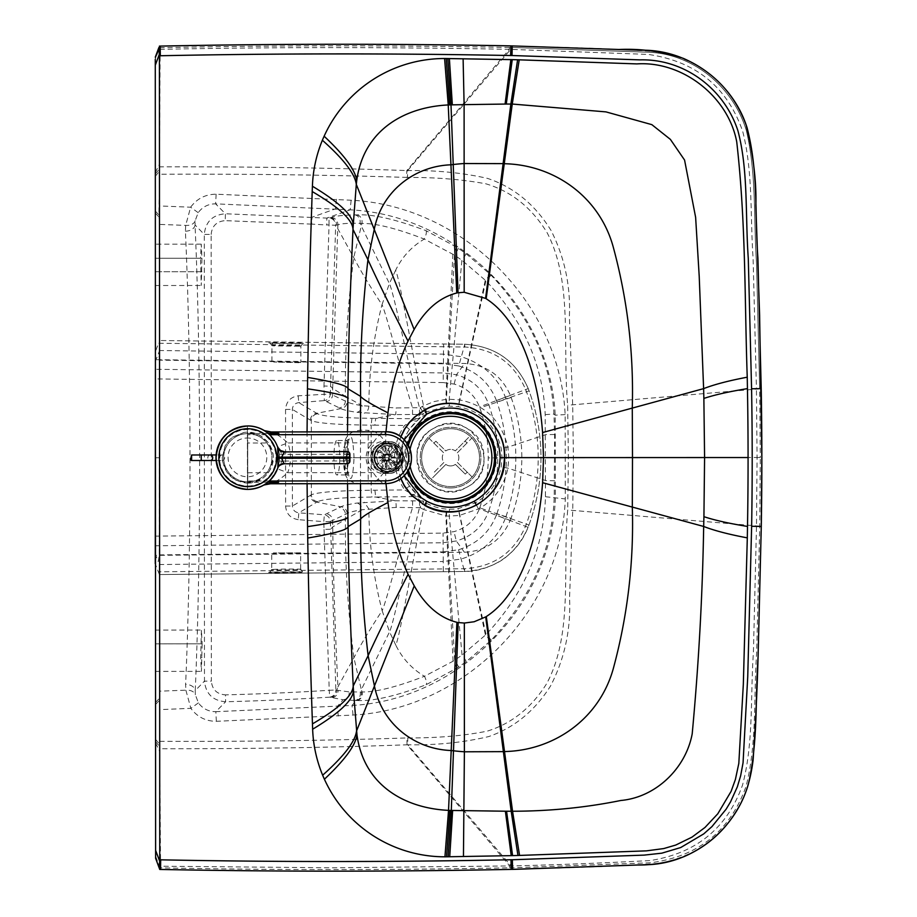 <?xml version="1.0" encoding="UTF-8"?>
<svg xmlns="http://www.w3.org/2000/svg" width="917" height="917" viewBox="0 0 917 917"><rect width="100%" height="100%" fill="white"/><g stroke="black" fill="none" stroke-linecap="round" stroke-linejoin="round"><path stroke-width="0.69" stroke-dasharray="4.58 3.44" d="M329.799 217.925A6.889 6.763 76.7 0 1 336.562 225.135L335.668 225.261A6.889 6.637 80.7 0 0 329.008 218.086L331.186 217.558C334.648 216.091 342.511 215.197 354.776 214.876L356.851 214.899C372.485 213.97 395.502 219.209 425.901 230.614L456.517 247.086A188.375 163.948 -134.5 0 1 458.191 248.186L465.974 253.619L490.48 274.561A208.835 202.233 -126.9 0 1 491.122 275.203C530.335 316.95 551.277 363.235 553.948 414.037L554.636 434.509L554.223 497.152C552.309 549.81 531.321 597.46 491.283 640.077A209.019 202.542 -53.3 0 1 490.641 640.719L466.145 661.696L458.362 667.129A188.352 163.902 -45.5 0 1 456.7 668.229L426.096 684.735C395.628 696.186 372.623 701.448 357.068 700.508A124.357 14.179 -12.4 0 1 356.209 700.519L343.084 699.751L329.662 697.161A2750.312 2750.312 90.4 0 1 225.628 701.746C212.859 700.737 205.798 693.86 204.468 681.113L204.273 234.42C205.591 221.673 212.641 214.796 225.422 213.776L326.761 218.097A211.598 211.598 89.8 0 1 329.008 218.086L329.031 224.963L335.668 225.261L330.326 393.966L347.096 401.875C349.377 403.148 354.386 404.42 362.1 405.692L396.133 407.962L420.25 407.652L423.803 413.533A51.627 51.627 167.1 0 1 425.74 412.421A51.467 51.467 -168.7 0 1 426.714 411.905L446.373 406.265A51.524 51.524 177.1 0 1 446.888 406.231A51.558 51.558 87.4 0 1 449.364 406.116L458.362 406.712C481.035 411.057 495.318 424.938 501.186 448.356L502.035 457.64L501.198 466.925C497.644 483.27 488.979 495.26 475.212 502.894L458.156 508.648A51.558 51.558 3.2 0 1 449.41 509.21A51.558 51.558 92.6 0 1 446.923 509.095A51.535 51.535 2.9 0 1 446.407 509.061A51.558 51.558 5.2 0 1 426.749 503.444A51.661 51.661 8.5 0 1 423.837 501.805A6.889 6.717 132.5 0 0 420.341 500.888L395.536 500.785L356.793 503.078C348.391 504.384 343.096 505.622 340.929 506.803L324.343 514.815L298.804 512.821C294.861 512.236 292.729 509.967 292.42 506.035L292.374 409.429C292.683 405.486 294.815 403.228 298.747 402.632L324.297 400.614L340.883 408.615C343.05 409.796 348.345 411.034 356.759 412.329L395.502 414.587L420.307 414.461L423.803 413.533L409.452 429.374C403.629 437.89 400.672 447.324 400.58 457.686C400.683 468.037 403.64 477.47 409.475 485.987L423.837 501.805L420.295 507.697L396.178 507.399L362.146 509.703C354.432 510.987 349.434 512.259 347.142 513.543L330.384 521.464C329.925 517.715 327.919 515.503 324.343 514.815L323.816 521.658L298.266 519.664L298.804 512.821L316.766 502.149L340.929 506.803A6.889 6.728 -111.2 0 1 347.142 513.543M466.684 487.294C488.108 476.714 490.182 443.507 470.318 430.337C458.775 422.634 446.762 421.866 434.28 428.033C412.856 438.601 410.77 471.808 430.646 484.99C442.189 492.693 454.202 493.461 466.684 487.294C505.897 468.232 471.498 405.303 434.28 428.033C395.055 447.095 429.465 510.024 466.684 487.294M247.785 433.626A24.117 24.117 0 0 1 259.339 436.584A24.117 24.117 0 0 0 226.614 446.201A24.117 24.117 0 0 0 236.242 478.926A24.117 24.117 0 0 1 247.785 433.626M259.339 436.584A24.117 24.117 0 0 1 247.796 481.872A24.117 24.117 0 0 1 236.242 478.926A24.117 24.117 0 0 0 268.956 469.309A24.117 24.117 0 0 0 259.339 436.584M343.955 447.668L346.339 440.481L347.726 442.59L349.251 457.709L346.351 474.937L344.964 472.828L343.955 467.75L343.359 457.709L343.955 447.668A4.138 2.373 7.2 0 0 347.474 445.765L348.907 439.277L346.351 440.481L336.848 440.481A17.228 2.946 -90 0 1 338.258 442.59A17.228 2.946 -90 0 1 339.703 461.973A17.228 2.946 -90 0 1 336.86 474.937A17.228 2.946 -90 0 1 335.45 472.828A17.228 2.946 -90 0 1 333.994 453.445A17.228 2.946 -90 0 1 336.848 440.481M201.958 258.239L155.363 258.262C155.351 240.094 155.351 240.094 155.363 258.262L200.514 258.239L201.247 285.496L201.958 258.239L201.236 244.151L200.514 258.239M201.236 244.151L155.351 244.174L155.363 251.132M201.969 271.707L155.374 271.73C155.374 289.52 155.374 289.52 155.374 271.73C155.374 289.52 155.374 289.52 155.374 271.73L155.363 258.262M200.685 643.826L155.523 643.849L155.523 657.317C155.535 675.485 155.535 675.485 155.523 657.317C155.535 675.485 155.535 675.485 155.523 657.317L155.523 643.849C155.512 626.059 155.512 626.059 155.523 643.849C155.512 626.059 155.512 626.059 155.523 643.849L202.13 643.837L201.396 630.048L200.685 657.294L201.419 671.393L202.13 643.837M202.13 657.294L200.685 657.294M360.484 431.827L360.473 457.698L354.042 457.709C352.85 435.094 350.661 430.956 347.451 445.261L346.718 457.709L347.463 470.146C350.684 484.463 352.873 480.313 354.042 457.709L349.251 457.709M347.509 431.85L347.451 445.261A4.138 2.373 7.2 0 1 347.474 445.765L346.718 457.709M307.069 431.896L307.092 483.706M347.532 483.66L347.463 470.146A4.138 2.373 172.7 0 0 347.486 469.642L348.918 476.141L346.351 474.937L336.86 474.937M155.443 439.965L155.271 59.273L159.34 48.475L160.166 49.358C271.994 47.054 388.361 47.042 509.302 49.323L648.239 54.424C695.694 61.313 727.17 86.92 742.655 131.223C753.075 171.468 750.14 215.953 753.098 258.399L756.433 388.67L759.666 388.613L756.536 263.431C753.476 219.243 756.674 173.657 746.243 130.145C733.291 87.745 694.261 53.954 648.262 52.223L512.167 47.478L512.144 49.358M159.73 869.385L155.626 858.369L155.581 743.057A1918.307 4.23 90.1 0 1 155.581 741.555L155.523 630.059M160.532 869.465L159.764 869.419L159.822 866.198L332.103 867.791L512.511 865.912C556.917 864.834 602.859 863.057 650.348 860.547C696.347 853.211 727.066 828.074 742.518 785.135C753.751 742.816 750.301 697.103 753.396 652.801L756.491 526.335L757.064 457.503L756.433 388.67M155.271 58.78L159.409 47.73L159.409 46.125L155.271 57.244M159.822 867.849L160.578 867.86L160.532 869.442C277.427 871.712 394.321 871.689 511.205 869.362L511.193 867.791L512.58 867.791L512.511 865.912M386 483.603L385.014 457.686L360.473 457.698L360.496 483.637M761.213 388.613L757.809 255.889C754.737 210.062 757.74 170.413 747.779 129.996C733.13 87.138 703.809 61.118 659.827 51.925C610.172 48.097 558.338 47.409 512.225 45.907L512.167 47.478L510.712 47.478L510.643 49.358L407.618 170.585L406.804 170.562C329.788 167.845 247.349 166.607 159.455 166.837A1910.948 1.1 90 0 0 159.455 164.177L159.409 49.369M510.712 47.478L509.336 47.443L509.302 49.323L406.804 170.562L406.678 177.417C329.73 174.929 247.326 173.863 159.455 174.23L159.455 166.837M400.752 478.674L397.37 465.687L396.923 457.686L397.37 449.685L400.729 436.71M385.977 431.792L385.014 457.686L397.153 457.675L398.093 446.407L400.878 436.824M160.544 867.86L160.578 866.221L160.578 867.86C272.957 870.13 389.358 870.118 509.76 867.826L511.078 867.791L511.056 865.9L407.836 744.776C436.458 745.269 463.394 742.541 488.635 736.592C514.231 727.8 534.909 710.858 550.659 685.778C564.7 658.521 570.993 629.165 569.56 597.712L572.735 510.104L573.4 457.606L572.689 405.108L569.377 316.331C570.695 285.829 564.574 257.184 551.014 230.396C534.966 204.468 513.761 187.125 487.408 178.356C462.397 172.74 435.793 170.149 407.618 170.585L407.503 177.451L406.678 177.417M400.901 478.559L397.531 465.309L397.153 457.698L400.569 457.686L404.179 439.702M509.76 867.826L509.714 865.946L407.022 744.799L406.896 737.944L407.71 737.91C436.652 738.105 463.108 735.87 487.065 731.193C511.697 723.639 531.596 707.718 546.773 683.452C573.24 633.911 562.408 569.732 567.703 509.99L568.368 457.606L567.657 405.234C562.373 345.388 572.884 282.344 547.105 232.689C531.642 207.586 511.228 191.298 485.895 183.813C462.134 179.411 435.999 177.29 407.503 177.451M159.822 866.198L159.718 751.47A1910.65 5.433 90.1 0 1 159.707 748.742C247.59 748.891 330.017 747.584 407.022 744.799L407.836 744.776L407.71 737.91M404.202 475.671L400.569 457.686M155.34 211.07L158.905 214.956L159.455 174.23M155.569 739.308A5705.333 1995.713 89.2 0 0 159.535 744.26L159.684 691.177L185.876 690.169L185.612 684.334C188.524 618.734 189.991 543.219 190.002 457.778C189.911 372.336 188.386 296.821 185.406 231.222L185.681 225.387L190.633 207.208C197.006 198.599 205.511 194.266 216.137 194.209L351.131 200.227C462.902 205.683 559.783 302.713 565.147 414.576L565.285 498.94C561.284 610.882 464.839 709.093 353.056 715.065L216.366 721.312C205.74 721.266 197.235 716.945 190.851 708.337L185.876 690.169A9.651 6.385 -7.8 0 1 195.344 694.765L195.241 690.581A9.651 6.259 2.5 0 0 185.612 684.334M159.707 748.742L159.535 744.26M298.266 519.664C290.506 518.414 286.287 513.875 285.6 506.035L285.554 409.429C286.242 401.589 290.46 397.05 298.208 395.8L330.326 393.966A6.889 6.557 102.5 0 1 324.297 400.614L323.988 386.011L330.59 386.206L332.688 388.533L332.596 394.791A6.889 6.797 120.5 0 1 326.314 401.52M185.406 231.222A9.651 6.259 -2.6 0 0 195.046 224.963C198.015 292.363 199.551 369.964 199.642 457.766C199.619 545.569 198.164 623.182 195.241 690.581L204.468 681.113L211.346 681.113L211.151 234.42L204.273 234.42L195.046 224.963L195.138 220.779L198.187 212.675C202.542 206.806 208.342 203.861 215.61 203.849L350.168 209.833L326.761 218.097L326.853 224.986A204.72 204.72 0 0 1 329.031 224.963L323.988 386.011M336.401 199.241L335.462 208.858L312.021 217.237L311.642 224.115L326.853 224.986M216.137 194.209L215.61 203.849L225.422 213.776L225.25 220.653L311.642 224.115M351.131 200.227L350.168 209.833C457.251 215.071 550.074 308.032 555.209 415.195L555.347 498.389C551.507 605.633 459.096 699.74 352.013 705.46L215.827 711.684L225.628 701.746L225.456 694.868C216.916 694.215 212.217 689.63 211.346 681.113M419.55 500.888L419.505 507.697C408.134 551.335 394.001 622.758 389.542 631.824L382.125 610.642C369.643 629.761 360.232 645.476 353.893 657.81L337.926 686.867A1462.993 1400.19 89.6 0 0 338.132 690.386L335.863 689.997C335.633 694.089 333.559 696.473 329.662 697.161L329.226 690.295A2743.446 2743.446 0 0 1 225.456 694.868M419.516 414.461L419.459 407.652C408.042 364.003 393.863 292.638 389.393 283.548L381.999 304.742C369.494 285.634 360.072 269.919 353.721 257.597L337.72 228.551L336.562 225.135L337.937 224.837A1485.506 1436.63 89.9 0 0 337.72 228.551L332.688 388.533L345.411 396.27A3240.139 3060.086 88.3 0 0 345.365 401.096A6.889 6.751 112.9 0 1 339.141 407.893M216.366 721.312L215.827 711.684C208.572 711.672 202.76 708.738 198.404 702.869L195.344 694.765M195.138 220.779A9.651 6.385 7.7 0 1 185.681 225.387L159.478 224.401L158.905 214.956M198.187 212.675L190.633 207.208L159.478 205.947M198.404 702.869L190.851 708.337L159.696 709.632M412.547 414.518L412.512 407.733C400.477 369.769 385.874 312.25 381.999 304.742C373.471 337.743 369.07 371.66 368.794 406.506A6.889 4.826 95.3 0 1 364.209 413.166M159.684 691.177L159.478 224.401M285.6 506.035L292.42 506.035L310.473 495.318A6.889 6.797 59.3 0 0 316.766 502.149L317.683 501.61C323.976 498.963 342.064 497.45 371.947 497.071A1009.399 995.232 48.1 0 0 375.695 497.037L395.536 500.785A6.889 0.699 -90.4 0 1 396.178 507.399M317.683 501.61A6.889 6.797 57.3 0 1 311.344 494.767C318.188 492.12 338.132 490.618 371.19 490.251A1029.699 1022.019 90 0 0 374.915 490.217L404.649 489.907L416.226 496.601L420.341 500.888L420.295 507.697L423.585 509.554C413.131 556.848 400.339 635.011 395.789 645.121C402.265 658.372 411.813 668.757 424.456 676.276C396.843 686.948 376.05 692.175 362.089 691.957A119.955 5.789 -8.7 0 1 361.298 692.003L349.148 691.888L338.132 690.386C337.949 694.536 335.828 696.966 331.771 697.654M285.554 409.429L292.374 409.429L311.322 420.674C318.153 423.31 338.098 424.8 371.156 425.144L371.19 490.251L371.947 497.071M412.581 500.831L412.558 507.617C400.546 545.604 386 603.134 382.125 610.642C373.574 577.653 369.138 543.735 368.84 508.889L364.255 502.229M409.475 485.987L404.649 489.907C398.012 480.187 394.642 469.447 394.539 457.686C394.631 445.926 397.989 435.174 404.626 425.465L412.237 420.823A6.889 0.837 90.6 0 1 412.742 418.725L416.192 418.748L412.237 420.823L416.375 421.155M395.789 645.121L389.542 631.824L361.332 689.676L353.893 657.81C347.726 609.06 344.918 562.843 345.468 519.148A3234.225 3054.298 -88.4 0 1 345.422 514.322A6.889 6.751 -112.9 0 0 339.187 507.525M420.261 417.441A6.889 6.751 -139.9 0 1 416.192 418.748L420.307 414.461L420.25 407.652A58.528 58.528 168.5 0 1 422.439 406.391A58.321 58.321 -168.6 0 1 423.539 405.795L434.073 401.566L445.822 399.399A58.069 58.069 177 0 1 446.407 399.365A58.436 58.436 176.9 0 1 449.215 399.227L459.417 399.904C485.127 404.844 501.29 420.582 507.892 447.129L508.843 457.64L507.903 468.151C503.914 486.675 494.125 500.281 478.514 508.935L459.463 515.411L449.261 516.099A58.482 58.482 3 0 1 445.868 515.927L423.585 509.554L426.749 503.444M310.439 420.135A6.889 6.797 120.7 0 1 316.72 413.292L317.649 413.831C323.942 416.478 342.03 417.969 371.912 418.324A1009.537 995.369 -48.1 0 1 375.661 418.358L395.502 414.587A6.889 0.699 90.4 0 0 396.133 407.962M331.186 217.558C335.45 218.074 337.708 220.504 337.937 224.837C341.411 223.542 348.758 223.049 359.991 223.335L361.883 223.45C375.913 223.232 396.706 228.436 424.273 239.073L454.477 255.132L461.881 260.245L485.907 280.751C523.378 320.812 543.151 365.436 545.202 414.61L545.455 496.716C544.113 547.69 524.318 593.631 486.056 634.541L462.053 655.07L454.66 660.183A177.543 153.288 -45.1 0 1 453.078 661.214L424.456 676.276A6.889 2.052 -113.4 0 1 426.096 684.735M409.452 429.374L404.626 425.465L374.881 425.167L375.661 418.358L412.742 418.725M330.487 697.31A6.889 6.774 -77.2 0 0 336.826 690.111L337.926 686.867C334.946 626.598 333.215 573.274 332.745 526.897A3525.67 3428.583 -93.7 0 1 332.653 520.638A6.889 6.797 -120.6 0 0 326.36 513.91M298.208 395.8L298.747 402.632L316.72 413.292L340.883 408.615A6.889 6.728 111.2 0 0 347.096 401.875M426.714 411.905L423.539 405.795C413.051 358.536 400.167 280.338 395.628 270.251C402.093 256.978 411.641 246.581 424.273 239.073A6.889 2.052 113.3 0 0 425.901 230.614M395.628 270.251L389.393 283.548L359.991 223.335A6.889 6.087 90.2 0 0 354.776 214.876M330.384 521.464L323.816 521.658L324.045 529.418L330.647 529.224L330.384 521.464M324.045 529.418L329.226 690.295L335.863 689.997L330.647 529.224L332.745 526.897L362.146 509.703A6.889 5.628 -97.7 0 0 356.793 503.078M353.056 715.065L352.013 705.46L356.209 700.519A6.889 6.018 -90.7 0 0 361.298 692.003M338.27 716.074L337.318 706.457L343.084 699.751A6.889 6.579 -83.7 0 0 349.148 691.888M155.661 856.81L159.753 867.597M155.661 856.318L159.753 867.104M155.581 741.555A5684.345 1985.443 89.2 0 0 159.535 746.507M155.558 704.508L159.122 700.622M155.558 702.525L159.122 698.616M155.34 213.053L158.916 216.962M155.328 176.27A5622.184 1998.005 -90.1 0 1 159.283 171.319M155.328 174.024A5616.075 1994.486 -90.1 0 1 159.283 169.072M389.163 457.686C389.519 459.314 388.544 463.005 386.229 468.77C379.844 479.018 373.849 483.981 368.233 483.66L368.049 457.698L345.193 457.709A5075.4 3.347 -179.8 0 1 343.497 457.709L345.205 440.389C347.852 432.526 355.532 429.19 368.233 430.371L368.049 457.686L389.163 457.686C389.106 455.462 390.55 455.932 387.169 444.986C381.587 435.346 375.271 430.474 368.233 430.371M343.497 457.709L345.216 473.55C346.867 481.322 354.547 484.692 368.233 483.66M450.579 428.709A28.943 28.943 0 0 0 421.625 457.652A28.943 28.943 0 0 0 450.568 486.595A28.943 28.943 0 0 0 479.511 457.663A28.943 28.943 0 0 0 450.579 428.709A28.943 28.943 0 0 0 421.625 457.652A28.943 28.943 0 0 0 450.568 486.595A28.943 28.943 0 0 0 479.511 457.663A28.943 28.943 0 0 0 450.579 428.709M408.352 445.41A43.959 43.959 0 0 0 408.363 469.951M450.568 487.97A30.318 30.318 0 0 0 480.886 457.663A30.318 30.318 0 0 0 450.579 427.333A30.318 30.318 0 0 0 420.25 457.652A30.318 30.318 0 0 0 450.568 487.97A30.318 30.318 0 0 0 480.886 457.663A30.318 30.318 0 0 0 450.579 427.333A30.318 30.318 0 0 0 420.25 457.652A30.318 30.318 0 0 0 450.568 487.97M407.595 444.103A45.059 45.059 0 0 0 407.607 471.258M410.059 449.353A41.345 41.345 0 0 0 410.071 466.008M450.556 498.997A41.345 41.345 0 0 0 491.913 457.663A41.345 41.345 0 0 0 450.579 416.307A41.345 41.345 0 0 0 409.223 457.652A41.345 41.345 0 0 0 450.556 498.997M465.057 441.031L469.905 436.125A28.943 28.943 0 0 1 471.865 438.062L467.017 442.968A22.054 22.054 0 0 0 465.057 441.031L455.325 450.889A8.264 8.264 0 0 0 445.742 450.946L435.884 441.203A22.054 22.054 0 0 0 433.947 443.163L429.03 438.315A28.943 28.943 0 0 1 430.967 436.354A28.943 28.943 0 0 0 429.03 438.315L443.805 452.906A8.264 8.264 0 0 0 443.862 462.489L434.119 472.347A22.054 22.054 0 0 0 436.079 474.284L431.231 479.19A28.943 28.943 0 0 1 429.271 477.253A28.943 28.943 0 0 0 431.231 479.19L445.822 464.426A8.264 8.264 0 0 0 455.405 464.369L465.251 474.1A22.054 22.054 0 0 0 467.189 472.14L472.106 476.989A28.943 28.943 0 0 1 470.169 478.949A28.943 28.943 0 0 0 472.106 476.989L457.342 462.409A8.264 8.264 0 0 0 457.285 452.826L471.865 438.062A28.943 28.943 0 0 0 469.905 436.125L455.325 450.889A8.264 8.264 0 0 0 445.742 450.946L435.884 441.203M467.189 472.14L457.342 462.409A8.264 8.264 0 0 0 457.285 452.826L467.017 442.968M436.079 474.284L445.822 464.426A8.264 8.264 0 0 0 455.405 464.369L465.251 474.1M433.947 443.163L443.805 452.906A8.264 8.264 0 0 0 443.862 462.489L434.119 472.347M299.102 362.696L273.702 362.02L299.102 362.341C301.452 362.49 301.452 362.605 299.102 362.696C301.452 362.605 301.452 362.49 299.102 362.341M273.713 345.422C271.237 345.537 271.375 345.686 274.114 345.881L299.114 346.213C301.59 346.099 301.464 345.95 298.724 345.755L273.713 345.422C271.237 345.537 271.375 345.686 274.114 345.881L271.799 343.118C259.19 342.488 290.299 342.362 301.108 343.004C313.706 343.634 282.619 343.76 271.799 343.118L269.873 342.969L271.948 345.606L271.925 362.181L273.702 362.02M298.885 553.031L273.484 552.928L300.661 552.825L300.638 569.342L298.908 569.583C308.548 568.964 281.599 568.838 273.472 569.457L271.696 569.698L271.719 553.123L273.484 552.928M271.696 569.698L269.609 572.334L271.157 572.208L273.438 569.468C263.798 570.076 290.7 570.202 298.873 569.583A2.751 2.43 -93.4 0 0 301.361 572.334C291.732 572.965 259.534 572.827 271.031 572.219C280.625 571.589 312.869 571.727 301.361 572.334M158.32 571.807L159.375 574.558L159.271 564.54L158.24 561.64L159.283 554.888L159.489 360.163L158.481 353.423L159.512 350.523L159.638 340.505L158.572 343.245L464.804 347.016C493.701 348.735 514.001 362.926 525.67 389.587L526.507 391.811C534.29 413.131 538.199 435.185 538.21 457.95C538.141 480.714 534.198 502.757 526.358 524.054L525.521 526.289C513.933 552.813 493.61 566.958 464.552 568.723L158.32 571.807L155.489 564.264M159.271 564.54L443.243 561.548L443.358 571.704L159.375 574.558L464.587 571.474C494.848 569.64 516.019 554.911 528.089 527.275L525.521 526.289M159.283 554.888L443.255 551.908L443.243 561.548L460.999 559.038C472.542 555.622 482.25 549.959 490.148 542.027C496.544 535.7 501.565 527.917 505.21 518.655L528.089 527.275L528.949 525.005C536.892 503.399 540.892 481.047 540.961 457.95C540.95 434.853 536.995 412.49 529.086 390.871L528.238 388.602C516.088 360.839 494.951 346.053 464.839 344.253L443.61 343.978L443.576 346.729M155.363 361.458L158.481 353.423M155.409 358.088L155.489 351.406L158.572 343.245M443.255 551.908L458.534 549.741C476.783 544.113 489.38 532.628 496.315 515.262L505.21 518.655A68.454 68.431 -76.3 0 0 505.817 516.993C512.431 497.862 515.767 478.17 515.824 457.927C515.812 437.684 512.523 417.98 505.943 398.826A68.466 68.431 -103.5 0 0 505.347 397.164C497.897 377.3 483.19 363.808 461.217 356.69L443.473 354.145L443.61 343.978L159.638 340.505L464.839 344.253L464.804 347.016M299.114 346.213C301.59 346.099 301.464 345.95 298.724 345.755A2.751 2.338 -86.9 0 1 301.108 343.004M155.145 553.593L158.24 561.64M155.409 365.425L155.489 351.406M155.168 545.775L443.049 542.761L456.299 540.973C471.877 536.342 482.525 526.771 488.268 512.259A52.693 52.67 -74.6 0 0 488.715 511.021L510.975 518.369C518.151 498.859 521.762 478.72 521.819 457.927C521.807 437.145 518.243 416.983 511.113 397.462L510.345 395.422C501.622 375.42 486.377 364.771 464.621 363.464L155.489 359.682M155.168 536.136L443.049 533.109L453.984 531.642C466.249 528.066 474.708 520.466 479.362 508.866A43.179 43.179 -89.9 0 0 479.729 507.858L488.715 511.021C494.676 493.816 497.679 476.118 497.736 457.904C497.725 439.69 494.756 421.98 488.83 404.764A52.693 52.67 -105.3 0 0 488.383 403.526C482.697 389.014 472.06 379.42 456.483 374.744L443.232 372.932L155.363 369.276M510.975 518.369L510.207 520.42C501.45 540.388 486.182 551.002 464.403 552.263L155.489 555.37M385.472 442.922A14.58 14.236 89.8 0 1 399.732 457.468A14.58 14.236 89.8 0 1 385.507 472.072A14.58 14.236 89.8 0 1 371.247 457.526A14.58 14.236 89.8 0 1 385.472 442.922M388.453 472.06A14.58 14.236 -90.2 0 0 402.678 457.457A14.58 14.236 -90.2 0 0 388.395 442.911A14.58 14.236 -90.2 0 0 374.205 457.514A14.58 14.236 -90.2 0 0 388.453 472.06A14.58 14.236 -90.2 0 0 402.678 457.468A14.58 14.236 -90.2 0 0 388.418 442.911L388.12 441.535A15.956 15.589 89.8 0 1 403.721 457.457A15.956 15.589 89.8 0 1 388.166 473.436L388.453 472.06L388.166 473.436A15.956 15.589 -90.2 0 0 403.721 457.457A15.956 15.589 -90.2 0 0 388.12 441.535L383.455 441.547A15.956 15.589 89.8 0 1 399.055 457.48A15.956 15.589 89.8 0 1 383.489 473.459L388.166 473.436L383.489 473.459A15.956 15.589 89.8 0 1 367.889 457.537A15.956 15.589 89.8 0 1 383.455 441.547L388.12 441.535A15.956 15.589 -90.2 0 0 372.554 457.526A15.956 15.589 -90.2 0 0 388.166 473.436A15.956 15.589 89.8 0 1 372.554 457.526A15.956 15.589 89.8 0 1 388.12 441.535L388.418 442.911A14.58 14.236 -90.2 0 0 374.205 457.503A14.58 14.236 -90.2 0 0 388.453 472.06A14.58 14.236 89.8 0 1 374.205 457.503A14.58 14.236 89.8 0 1 388.418 442.911A14.58 14.236 89.8 0 1 402.678 457.468A14.58 14.236 89.8 0 1 388.453 472.06L385.541 472.072M391.295 458.981L388.35 458.993L395.147 464.036L398.093 464.025L391.295 458.981A3.278 3.209 -90.2 0 0 391.593 458.042L399.995 458.03L391.593 458.042M388.648 458.053A3.278 3.209 89.8 0 1 388.35 458.993M388.361 456.036L391.307 456.036L398.104 450.969L395.158 450.981L388.361 456.036A3.278 3.209 89.8 0 1 388.659 456.987L400.007 456.964L388.659 456.987M391.605 456.975A3.278 3.209 -90.2 0 0 391.307 456.036M389.885 460.414L386.94 460.426L389.542 468.598L392.499 468.587L389.885 460.414A3.278 3.209 -90.2 0 0 390.676 459.83L397.485 464.885L394.539 464.896A11.852 11.577 89.8 0 1 389.542 468.598M394.539 464.896L387.731 459.841L390.676 459.83M387.731 459.841A3.278 3.209 89.8 0 1 386.94 460.426M389.565 446.407L386.985 454.591L389.931 454.58L392.51 446.396L389.565 446.407A11.852 11.577 89.8 0 1 394.551 450.121L397.497 450.109L390.711 455.164L387.765 455.176L394.551 450.121M386.985 454.591A3.278 3.209 89.8 0 1 387.765 455.176M390.711 455.164A3.278 3.209 -90.2 0 0 389.931 454.58M385.025 454.247L387.971 454.236L385.369 446.063L382.423 446.063L385.025 454.247A3.278 3.209 89.8 0 1 386 454.259L388.579 446.075L391.525 446.063L388.946 454.247L386 454.259M388.946 454.247A3.278 3.209 -90.2 0 0 387.971 454.236M387.925 460.724L384.98 460.735L382.4 468.908L385.346 468.908L387.925 460.724A3.278 3.209 -90.2 0 0 388.9 460.735L391.513 468.908L388.556 468.919L385.954 460.747L388.9 460.735M385.954 460.747A3.278 3.209 89.8 0 1 384.98 460.735M386.172 459.807L383.226 459.807L376.428 464.873L379.374 464.862L386.172 459.807A3.278 3.209 -90.2 0 0 386.951 460.391L384.361 468.576L381.415 468.587A11.852 11.577 89.8 0 1 376.428 464.873M381.415 468.587L384.005 460.403L386.951 460.391M384.005 460.403A3.278 3.209 89.8 0 1 383.226 459.807M376.44 450.098L383.249 455.141L386.195 455.141L379.397 450.087L376.44 450.098A11.852 11.577 89.8 0 1 381.438 446.396L384.383 446.384L386.985 454.557L384.04 454.568L381.438 446.396M383.249 455.141A3.278 3.209 89.8 0 1 384.04 454.568M386.985 454.557A3.278 3.209 -90.2 0 0 386.195 455.141M385.266 457.996L373.93 458.019L385.266 457.996A3.278 3.209 -90.2 0 0 385.564 458.936L378.767 464.002L375.821 464.013L382.618 458.947L385.564 458.936M382.618 458.947A3.278 3.209 89.8 0 1 382.32 458.007M385.587 455.99L382.641 456.001L375.832 450.958L378.778 450.946L385.587 455.99A3.278 3.209 -90.2 0 0 385.278 456.93L373.93 456.953L385.278 456.93M382.332 456.941A3.278 3.209 89.8 0 1 382.641 456.001M400.007 456.964A11.852 11.577 -90.2 0 0 398.104 450.969M395.158 450.981A11.852 11.577 89.8 0 1 397.05 456.975M397.497 450.109A11.852 11.577 -90.2 0 0 392.51 446.396M385.346 468.908A11.852 11.577 -90.2 0 0 391.513 468.908M388.556 468.919A11.852 11.577 89.8 0 1 382.4 468.908M392.499 468.587A11.852 11.577 -90.2 0 0 397.485 464.885M378.778 450.946A11.852 11.577 -90.2 0 0 376.876 456.941M373.93 456.953A11.852 11.577 89.8 0 1 375.832 450.958M379.374 464.862A11.852 11.577 -90.2 0 0 384.361 468.576M375.821 464.013A11.852 11.577 89.8 0 1 373.93 458.019M376.876 458.007A11.852 11.577 -90.2 0 0 378.767 464.002M398.093 464.025A11.852 11.577 -90.2 0 0 399.995 458.03M397.05 458.042A11.852 11.577 89.8 0 1 395.147 464.036M384.383 446.384A11.852 11.577 -90.2 0 0 379.397 450.087M391.525 446.063A11.852 11.577 -90.2 0 0 385.369 446.063M382.423 446.063A11.852 11.577 89.8 0 1 388.579 446.075M277.782 467.911L279.467 457.698L277.633 447.072M216.08 457.686C217.948 476.771 228.413 487.328 247.475 489.38A31.694 31.694 180 0 0 247.819 489.391A31.694 31.694 180 0 0 269.609 434.715L247.682 434.738L247.75 482.273L267.833 482.25M247.475 489.38L247.384 425.992L247.475 489.38M279.295 460.999L281.966 461.285L277.656 468.278A6.889 6.889 180 0 0 277.645 468.3L277.691 468.174M279.135 453.124L279.307 454.408L281.966 454.121L281.966 461.285L284.178 461.022L284.11 463.784L280.144 465.045L277.645 468.312M279.043 452.528L277.633 447.06L281.966 454.121L284.213 454.385L284.132 451.634M247.75 482.273L247.762 483.179C232.379 481.574 223.863 473.092 222.223 457.721L225.135 445.857L229.709 439.644L232.838 436.985L244.048 432.457L247.682 432.194L247.682 434.738M247.705 443.003L247.762 483.179C256.37 482.904 263.225 479.419 268.303 472.725C271.982 466.971 273.621 461.939 273.22 457.64C273.507 453.285 271.948 448.402 268.555 442.968C262.136 435.564 255.178 431.964 247.693 432.182L247.705 443.003L268.555 442.968M222.281 457.663L222.544 461.297L227.072 472.507L235.944 480.21L247.808 483.121L251.441 482.858L262.652 478.33L265.781 475.671L270.366 469.458L273.277 457.594L273.014 453.961L268.486 442.739L259.614 435.036L247.739 432.125L244.105 432.388L232.895 436.916L229.777 439.587L225.192 445.788L222.223 457.721M247.739 425.924A31.694 31.694 -135 0 0 218.498 469.791A31.694 31.694 -135 0 0 270.206 480.027A31.694 31.694 -135 0 0 264.875 430.933M247.762 425.992A31.694 31.694 45 0 1 264.142 430.577L264.807 430.956M269.518 431.953C274.55 432.664 280.659 436.32 287.835 442.945L277.484 446.739L275.776 442.9L267.879 433.202L264.142 430.577M264.543 484.612L270.16 480.072L277.404 468.816A31.694 31.694 -135 0 0 277.484 446.739L275.776 442.9M263.718 485.047A31.694 31.694 45 0 1 237.297 487.626M403.87 476.003A25.905 25.905 45 0 1 384.097 483.557C381.254 482.709 377.609 479.052 373.139 472.587A19.383 19.383 45 0 1 373.104 442.831C377.689 436.217 381.334 432.549 384.028 431.838L385.507 431.792M373.104 442.831L287.835 442.945A42.721 42.721 45 0 1 287.72 472.702L277.404 468.816C280.075 461.469 280.098 454.11 277.484 446.739M373.139 472.587L287.72 472.702C280.384 479.35 274.114 483.03 268.899 483.752A11.027 11.027 -135 0 0 263.443 485.208L263.592 485.127M384.097 483.557L385.449 483.603M385.392 431.792L384.028 431.838A25.905 25.905 45 0 1 385.323 431.792M268.223 433.466L247.682 433.5M222.178 454.947L222.178 454.947A2.751 2.442 -90.1 0 0 222.189 460.46L222.189 460.46A2.751 2.442 -90.1 0 0 222.178 454.947L216.137 454.958M385.255 471.384L388.453 471.372A13.881 13.56 89.8 0 1 374.87 457.503A13.881 13.56 89.8 0 1 388.418 443.599L385.22 443.61A13.881 13.56 -90.2 0 0 371.672 457.514A13.881 13.56 -90.2 0 0 385.289 471.384A13.881 13.56 -90.2 0 0 398.803 457.468A13.881 13.56 -90.2 0 0 385.22 443.61L388.418 443.599A13.881 13.56 89.8 0 1 402.001 457.457A13.881 13.56 89.8 0 1 388.487 471.372L385.255 471.384M388.487 471.372A13.881 13.56 89.8 0 1 388.453 471.372A13.881 13.56 -90.2 0 0 402.001 457.468A13.881 13.56 -90.2 0 0 388.418 443.599A13.881 13.56 -90.2 0 0 374.87 457.503A13.881 13.56 -90.2 0 0 388.453 471.372L385.289 471.384M247.395 428.526L247.407 438.017A19.372 19.372 45 0 1 266.801 457.365A19.372 19.372 45 0 1 247.452 476.76L247.475 486.239A28.863 28.863 -135 0 0 276.292 457.342A28.863 28.863 -135 0 0 247.395 428.526A28.863 28.863 -135 0 0 218.578 457.423A28.863 28.863 -135 0 0 247.475 486.239L247.452 476.76A19.372 19.372 45 0 1 228.058 457.411A19.372 19.372 45 0 1 247.407 438.017L247.395 428.526M426.588 413.98A49.793 49.793 0 0 0 406.793 481.551A49.793 49.793 0 0 0 474.364 501.347A49.793 49.793 0 0 0 494.16 433.775A49.793 49.793 0 0 0 426.588 413.98M247.808 485.999A28.255 28.255 0 0 0 261.322 432.95A28.255 28.255 0 0 0 219.541 457.766A28.255 28.255 0 0 0 247.808 485.999M200.525 271.719L155.374 271.73M343.955 467.75A4.138 2.373 172.7 0 1 347.486 469.642L346.798 457.709L343.359 457.709M159.764 869.419L155.626 858.335M511.205 869.362L512.592 869.362L512.58 867.791L650.382 862.794C698.124 856.65 730.035 831.146 746.106 786.259C757.144 742.22 753.51 697.539 756.663 652.904L759.723 526.381L760.296 457.503L568.368 457.606M761.282 526.438L757.981 659.163C754.668 705.288 758.634 746.06 747 788.356C731.743 829.507 702.731 854.472 659.942 863.264C610.516 867.058 558.705 867.837 512.592 869.362M756.491 526.335L761.248 526.438A3959.193 3959.193 0 0 0 761.821 457.526L761.844 457.526M757.064 457.503L760.296 457.503L759.666 388.613L761.19 388.613A3959.205 3959.205 0 0 1 761.821 457.526M512.225 45.873L510.849 45.907C393.955 43.684 277.06 43.752 160.166 46.137L159.409 46.148M759.666 388.613L756.536 263.431C753.476 219.243 756.674 173.657 746.243 130.145C733.291 87.745 694.261 53.954 648.262 52.223L512.167 47.478M160.166 46.137L160.166 47.718L159.409 47.73M510.849 45.907L510.735 49.358M509.336 47.443C388.968 45.265 272.578 45.357 160.166 47.718L160.2 49.358L160.131 47.718M511.078 867.791L511.159 865.912M759.723 526.163L567.703 509.99M759.666 388.831L567.657 405.234M155.328 172.591L159.455 164.177L160.166 49.358M159.707 741.337C247.556 741.635 329.948 740.5 406.896 737.944M155.581 743.057L159.718 751.47L160.578 866.221M211.151 234.42C212.01 225.903 216.71 221.306 225.25 220.653M545.202 414.61L553.948 414.037L555.209 415.195L565.147 414.576M356.851 214.899A6.889 5.972 91.1 0 1 361.883 223.45L353.721 257.597C347.6 306.347 344.826 352.575 345.411 396.27L362.1 405.692A6.889 5.628 97.7 0 1 356.759 412.329M545.455 496.716L565.285 498.94M374.915 490.217L375.695 497.037L416.226 496.601A6.889 6.751 139.8 0 1 420.295 497.908M310.473 495.318L311.344 494.767L311.322 420.674A6.889 6.797 122.6 0 1 317.649 413.831M412.776 496.636A6.889 0.837 89.4 0 1 412.272 494.527L416.398 494.206M371.912 418.324L371.156 425.144A1029.699 1022.019 -90 0 1 374.881 425.167M491.283 640.077L486.056 634.541L458.408 508.614M478.514 508.935L475.212 502.894M490.641 640.719L485.448 635.149L458.156 508.648M466.145 661.696A6.889 0.653 -126.2 0 0 462.053 655.07L449.261 516.099L449.41 509.21M458.362 667.129A6.889 0.825 -123.6 0 0 454.66 660.183L446.453 515.973L446.923 509.095M456.7 668.229A6.889 0.86 -123.1 0 0 453.078 661.214L445.868 515.927L446.407 509.061M422.439 406.391L425.74 412.421M456.517 247.086A6.889 0.86 123.1 0 1 452.895 254.112L445.822 399.399L446.373 406.265M458.191 248.186A6.889 0.825 123.6 0 1 454.477 255.132L446.407 399.365L446.888 406.231M465.974 253.619A6.889 0.653 126.2 0 1 461.881 260.245L449.215 399.227L449.364 406.116M490.48 274.561L485.288 280.144L458.11 406.667M491.122 275.203L485.907 280.751L458.362 406.712M554.636 434.509L545.787 434.612L507.892 447.129L501.186 448.356M554.682 457.617L502.035 457.64M554.647 480.726L545.81 480.623L507.903 468.151L501.198 466.925M472.507 497.942A45.907 45.907 0 0 0 490.755 435.632A45.907 45.907 0 0 0 428.445 417.384A45.907 45.907 0 0 0 410.197 479.694A45.907 45.907 0 0 0 472.507 497.942M357.068 700.508A6.889 5.972 -91.1 0 0 362.089 691.957L361.332 689.676L360.209 692.048A6.889 6.075 -88.6 0 1 354.822 700.531M159.581 457.789L155.454 457.789M345.205 440.389L345.216 473.55M458.534 549.741L464.587 571.474L443.358 571.704L443.335 568.953M496.315 515.262A58.929 58.929 -89.9 0 0 496.831 513.829L528.937 525.005L528.089 527.275C523.527 539.001 516.328 548.79 506.493 556.642C501.656 561.422 482.846 571.772 464.587 571.474L464.552 568.723M496.831 513.829C503.101 495.719 506.253 477.081 506.31 457.915C506.299 438.75 503.181 420.101 496.957 401.967L529.086 390.871C537.007 412.524 540.961 434.887 540.961 457.95C540.904 481.012 536.904 503.364 528.949 525.005L526.358 524.054M496.957 401.967A58.929 58.929 -89.9 0 0 496.441 400.534L528.238 388.602L529.098 390.871L526.507 391.811M496.441 400.534C489.552 383.168 476.989 371.649 458.741 365.975L464.839 344.253C495.02 346.099 516.156 360.874 528.249 388.602L525.67 389.587M458.741 365.975L443.461 363.785L443.473 354.145L159.512 350.523M443.461 363.785L159.489 360.163M479.729 507.858C485.357 491.661 488.188 475.006 488.222 457.892C488.222 440.745 485.425 424.078 479.843 407.916A43.133 43.133 -89.9 0 0 479.476 406.896C474.846 395.284 466.409 387.673 454.144 384.063L443.22 382.572L443.37 363.201M443.22 382.572L155.34 378.916M443.163 552.481L443.049 533.109M454.144 384.063L456.483 374.744L464.621 363.464M510.345 395.422L479.476 406.896M511.113 397.462L479.843 407.916M497.736 457.904L488.222 457.892M510.207 520.42L479.362 508.866M464.403 552.263L456.299 540.973L453.984 531.642M515.824 457.927L506.31 457.915M284.178 461.022L347.256 460.942L347.188 463.704L284.11 463.784M349.939 460.942L347.256 460.942L347.245 454.305L284.213 454.385M347.165 451.554L347.245 454.305M267.879 433.202L264.405 430.703A11.027 11.027 45 0 1 263.878 430.405L263.878 430.417A11.027 11.027 45 0 0 264.486 430.749M385.564 472.564A14.878 14.878 -135 0 0 400.42 457.675A14.878 14.878 -135 0 0 385.53 442.819A14.878 14.878 -135 0 0 370.674 457.709A14.878 14.878 -135 0 0 385.564 472.564M263.488 485.185L264.222 484.806A11.027 11.027 -135 0 0 263.443 485.208L263.683 485.07M268.899 483.752L385.461 483.603M269.266 481.001L247.75 481.035M247.75 472.748L268.303 472.725M210.257 454.97A2.751 2.442 -90.1 0 0 210.268 460.483M201.236 454.981L201.247 460.494M191.607 454.992L191.607 460.506M190.919 459.818L190.919 457.755M155.374 285.519L201.247 285.496M155.535 671.404L201.419 671.393M155.512 630.059L201.396 630.048M155.718 858.369L155.546 680.597M271.157 572.208L302.782 572.002L300.638 569.342M271.913 343.118L303.023 343.371L300.891 346.03L300.868 362.536M388.43 454.202L385.484 454.213M388.453 460.77L385.495 460.77M388.476 469.332L385.53 469.344M388.395 445.639L385.449 445.639M388.395 442.911L385.438 442.922M277.404 468.816L276.877 470.134M216.137 460.472L222.189 460.46M383.421 441.547L388.12 441.535C408.248 440.538 408.329 474.353 388.189 473.436L383.524 473.459M388.395 443.599L385.197 443.61"/><path stroke-width="1.38" d="M404.179 439.702L426.692 414.14C444.963 405.073 462.615 406.197 479.625 417.522C492.853 427.631 499.673 441.008 500.109 457.64C499.433 476.851 490.824 491.374 474.272 501.186C458.408 509.267 442.556 509.267 426.714 501.198L421.339 497.793L404.202 475.671M155.363 251.132L155.374 271.73M386 483.603L387.994 502.516C391.364 528.547 398.07 552.47 408.111 574.283L414.243 585.871C425.522 605.759 439.747 617.909 456.895 622.311A39.408 39.397 119.7 0 0 458.179 622.54L464.334 623.044L474.135 621.76L485.712 616.9A53.14 53.129 -70.8 0 0 486.308 616.545C521.223 594.205 538.737 536.124 542.6 482.697L543.506 457.617L542.577 432.549C538.669 379.122 521.108 321.053 486.17 298.747A53.14 53.129 70.7 0 0 485.574 298.392L464.185 292.271L458.042 292.775A39.408 39.397 -119.8 0 0 456.746 293.004C439.598 297.429 425.396 309.579 414.129 329.478L356.3 184.363L353.263 224.837A1616.396 1616.396 -86.9 0 0 352.999 229.399C350.202 289.302 348.54 342.431 348.013 388.797A3870.531 3870.531 -90 0 0 347.864 398.586L347.509 431.85M307.092 483.706L307.539 526.633A9681.973 9681.973 0 0 0 307.711 538.05A9681.973 9681.973 0 0 0 312.456 723.891A9681.973 9681.973 0 0 0 312.64 729.221A132.312 132.312 0 0 0 446.556 856.799L512.58 855.618A4859.057 4859.057 0 0 0 517.956 855.481L646.474 850.861L663.725 848.569L675.772 845.05L691.957 837.152L705.001 827.455L717.793 813.792L731.113 791.337L735.388 779.507L738.815 763.414L743.332 684.242L747.309 537.866A9388.659 9388.659 0 0 0 747.504 526.438A3953.13 3953.13 0 0 0 747.447 388.625A9390.149 9390.149 0 0 0 747.24 377.196C744.547 300.317 746.06 223.977 736.729 141.837C728.19 96.445 682.443 60.854 636.914 63.903L517.612 59.777A4858.713 4858.713 0 0 0 512.236 59.651L446.212 58.528A132.312 132.312 0 0 0 312.41 186.22A9681.973 9681.973 0 0 0 312.216 191.561A9681.973 9681.973 0 0 0 307.642 377.403A9681.973 9681.973 0 0 0 307.47 388.808L307.069 431.896M159.409 55.765L159.753 859.802L159.661 861.201L155.615 850.38L155.626 858.369L159.73 869.385L160.532 869.465C277.427 871.746 394.321 871.723 511.205 869.396L644.617 864.754C692.289 864.742 735.48 829.369 748.318 784.322C758.279 740.523 755.092 700.966 758.095 656.538L761.282 526.438A3959.228 3959.228 -89.5 0 0 761.844 457.526A3959.216 3959.216 -90.5 0 0 761.213 388.613L757.923 258.296C754.634 213.409 758.474 171.17 747.034 127.589C732.866 82.496 688.071 48.865 640.375 50.24L510.849 45.884C393.943 43.649 277.049 43.729 160.166 46.114L158.847 47.615L159.409 55.765L160.337 55.754L160.166 46.114M155.271 59.273L155.282 65.199L159.306 54.378M155.282 65.199L155.615 850.38M155.626 858.369L159.203 867.963L159.661 861.201M159.753 859.802L160.693 859.825C277.53 862.106 394.287 862.083 510.975 859.745L512.351 859.745L512.592 869.396L637.957 865.006C653.706 865.167 668.997 862.393 683.853 856.684C706.652 846.884 724.35 831.341 736.97 810.043C745.108 797.286 750.473 780.768 753.063 760.491C755.39 727.307 757.064 692.782 758.084 656.939L761.282 526.438L761.855 457.526L759.62 315.333L755.837 205.523C756.605 182.231 753.373 155.409 746.151 125.044C734.551 93.981 713.598 71.755 683.303 58.356C662.406 51.444 640.949 48.486 618.918 49.484L510.849 45.884M510.975 859.745L511.205 869.396L512.592 869.396L512.351 859.745L644.147 855.114L661.799 853.177L680.701 847.549L703.729 833.897L711.959 826.595L726.172 809.126L730.54 801.859L737.337 786.832L740.627 775.862L743.057 762.784L747.733 676.78L751.631 526.278L761.282 526.438M751.631 526.278A3949.576 3949.576 0 0 0 751.573 388.785L761.225 388.613L751.573 388.785L748.283 258.617C745.189 214.44 748.398 169.989 737.887 130.638C724.384 89.167 684.724 58.677 640.032 59.88L512.007 55.524L512.225 45.873M747.504 526.438C729.026 523.458 714.492 520.203 703.924 516.672A2503.788 2503.788 -88.6 0 1 703.671 526.461C702.537 595.03 698.708 664.16 692.197 733.852C685.767 768.412 655.838 797.377 620.798 800.484C585.688 807.602 549.604 811.19 512.557 811.236L519.561 855.446M511.205 855.618L505.382 811.213L451.302 810.445A122.053 122.053 1.1 0 1 449.926 810.422L446.556 856.799M464.334 623.044L464.392 751.791A63.273 14.122 0.5 0 1 453.479 750.794A207.964 207.964 0 0 1 451.198 750.519C414.782 749.304 381.816 724.052 374.445 685.973L368.118 655.655L353.205 686.008C350.34 626.105 348.632 572.976 348.082 526.622A3870.531 3870.531 90 0 1 347.91 516.821L347.532 483.66M464.185 292.271L464.128 163.524L503.124 163.627A227.278 227.278 0 0 1 504.258 163.719L512.259 104.045L605.954 111.885L651.838 124.643L670.384 139.384L684.563 160.039L695.625 217.318L699.212 276.338L703.614 388.636A2503.662 2503.662 -91.9 0 1 703.866 398.437L704.588 457.549L703.924 516.672M155.512 630.059L155.443 439.965M155.271 57.209L158.847 47.615M458.042 292.775L453.227 164.521A63.273 14.122 179.4 0 1 464.128 163.524L464.105 104.641L505.072 104.068A663.816 663.816 179.5 0 1 506.264 104.057L512.236 59.651M456.895 622.311L448.539 810.364C406.54 808.416 364.038 786.74 356.965 734.792L353.469 690.581A1616.396 1616.396 -93.1 0 1 353.205 686.008C352.804 695.556 339.221 708.188 312.456 723.891M400.878 436.824L404.89 428.812L409.704 422.21L415.447 416.49L424.548 410.243C458.282 389.817 506.31 418.244 504.419 457.64C503.742 478.548 494.412 494.355 476.404 505.061C459.13 513.841 441.856 513.852 424.582 505.107L411.641 495.501L404.408 486.056L400.752 478.674M424.548 410.243L426.692 414.14L424.456 410.094L414.358 417.201L408.902 422.886L404.374 429.305L400.729 436.71M414.129 329.478L408.008 341.078C397.989 362.903 391.307 386.836 387.96 412.856L385.977 431.792M426.714 501.198L424.582 505.107L411.71 495.329L404.363 485.643L400.901 478.559M456.746 293.004L448.23 104.951C406.231 106.945 363.751 128.655 356.724 180.615L356.3 184.363C354.971 173.875 343.657 159.168 322.383 140.244M408.363 469.951A43.959 43.959 0 0 0 494.527 457.663A43.959 43.959 0 0 0 408.352 445.41M407.607 471.258A45.059 45.059 0 0 0 495.638 457.663A45.059 45.059 0 0 0 407.595 444.103M410.071 466.008A41.345 41.345 0 0 0 491.913 457.663A41.345 41.345 0 0 0 410.059 449.353M155.489 564.264L155.409 358.088M155.26 563.646L155.409 365.425M277.656 468.289A6.889 6.889 180 0 1 284.11 463.784L281.645 458.282L278.069 458.225L277.782 467.911M280.694 450.717L277.633 447.06L280.155 450.373L284.132 451.634A6.889 6.889 -0 0 1 277.633 447.06L278.069 458.225M385.323 431.792A25.905 25.905 45 0 1 403.87 476.003A25.905 25.905 -135 0 0 385.381 431.804L385.392 434.555L269.587 434.715A31.694 31.694 180 0 0 247.384 425.992C228.379 428.09 217.937 438.647 216.08 457.686A31.694 31.694 180 0 0 277.805 467.842A6.889 6.499 18.7 0 1 284.385 463.509M347.245 454.305L349.927 454.305L349.537 460.942A2.751 2.751 89.1 0 1 346.786 463.704L284.11 463.784C280.453 464.529 278.298 466.031 277.645 468.312A6.889 6.889 180 0 0 277.622 468.358M247.728 426.004A31.694 31.694 180 0 0 216.08 457.709A31.694 31.694 180 0 1 277.817 447.588A6.889 6.499 -18.6 0 0 284.408 451.921L281.645 457.159L346.626 457.067L346.626 458.191L281.645 458.282L281.645 457.159L278.069 457.216M284.408 451.921L347.165 451.554A2.751 2.751 89.1 0 1 349.927 454.305L349.939 460.942A2.751 2.751 89.1 0 1 347.222 463.704A2.751 2.751 0 0 0 349.939 460.942M264.875 430.933A31.694 31.694 -135 0 0 247.739 425.924M237.297 487.626A31.694 31.694 45 0 1 247.762 425.992M264.142 430.577L278.906 433.454L269.506 431.953A11.027 11.027 45 0 1 264.486 430.749M264.222 484.806A11.027 11.027 -135 0 1 268.887 483.763L278.596 482.239L263.718 485.047M267.833 482.25L278.596 482.239M278.906 433.454L268.223 433.466M263.488 485.185L268.887 483.763L385.449 483.603A25.905 25.905 -135 0 0 403.87 476.003L403.87 476.003C420.399 461.148 407.698 430.566 385.507 431.792L385.507 431.792M307.47 388.808C333.971 392.682 347.428 395.938 347.864 398.586M463.108 58.757L464.105 104.641L450.992 104.87L453.227 164.521A207.964 207.964 0 0 0 450.935 164.808C414.53 166.046 381.587 191.332 374.251 229.422L367.946 259.74C362.467 307.115 360.014 352.655 360.61 396.385L360.484 431.827M387.96 412.856C371.626 404.512 362.513 399.021 360.61 396.385L348.013 388.797C347.807 385.725 334.35 381.93 307.642 377.403M512.007 55.524L510.631 55.524C393.909 53.301 277.152 53.369 160.337 55.754M160.693 859.825L160.532 869.465C277.461 871.746 394.356 871.723 511.205 869.396M510.631 55.524L510.849 45.873C393.932 43.649 277.037 43.729 160.166 46.102L159.398 46.125M747.309 537.866C728.763 534.382 714.217 530.576 703.671 526.461L632.317 507.078L632.501 457.583L748.077 457.537M517.956 855.481L511.182 811.236L512.557 811.236L504.51 751.55C553.444 750.576 599.019 719.49 613.221 668.906C627.606 615.88 633.968 561.938 632.317 507.078L542.6 482.697M512.58 855.618L506.562 811.224L511.182 811.236L503.376 751.642A227.278 227.278 0 0 0 504.51 751.55L486.308 616.545M463.452 856.558L464.392 751.791L503.376 751.642L485.712 616.9M449.731 856.753L452.643 810.468M448.161 856.776L451.302 810.445L458.179 622.54M307.539 526.633C334.029 522.736 347.486 519.469 347.91 516.821M510.861 59.651L505.072 104.068M747.447 388.625C728.969 391.628 714.446 394.895 703.866 398.437M444.94 856.81L448.539 810.364A123.279 123.279 -179.2 0 0 449.926 810.422M387.994 502.516C371.672 510.872 362.559 516.374 360.668 519.022L348.082 526.622C347.864 529.682 334.407 533.499 307.711 538.05M408.111 574.283C390.745 608.12 377.414 635.24 368.118 655.655C362.593 608.28 360.106 562.74 360.668 519.022L360.496 483.637M485.574 298.392L510.872 104.045L506.264 104.057M542.577 432.549L703.614 388.636C714.16 384.521 728.694 380.704 747.24 377.196M486.17 298.747L504.258 163.719C553.192 164.659 598.79 195.699 613.037 246.272C627.469 299.286 633.876 353.228 632.272 408.088L632.501 457.583L504.602 457.64C506.551 497.048 458.466 525.762 424.502 505.256M414.243 585.871L356.53 731.044C355.211 741.532 343.921 756.25 322.658 775.197M517.612 59.777L510.872 104.045L512.259 104.045L519.217 59.823M408.008 341.078C390.608 307.264 377.254 280.155 367.946 259.74L352.999 229.399C352.598 219.851 339.003 207.231 312.216 191.561M424.456 410.094C458.397 389.565 506.528 418.221 504.602 457.64L500.109 457.64M447.817 58.55L450.992 104.87A122.053 122.053 -1.1 0 0 449.617 104.905A123.279 123.279 -0.8 0 0 448.23 104.951L444.596 58.516M476.404 505.061L474.272 501.186M505.382 811.213A663.644 663.644 0.3 0 0 506.562 811.224M449.387 58.573L452.333 104.847M446.212 58.528L449.617 104.905M324.125 136.209C344.54 155.374 355.406 170.172 356.724 180.615M312.41 186.22C339.118 202.29 352.736 215.163 353.263 224.837M312.64 729.221C339.336 713.128 352.953 700.244 353.469 690.581M324.412 779.232C344.803 760.044 355.658 745.234 356.965 734.792M247.739 428.766A28.943 28.943 0 0 1 276.716 457.675A28.943 28.943 0 0 1 247.808 486.652A28.943 28.943 0 0 1 218.831 457.743A28.943 28.943 0 0 1 247.739 428.766M247.819 489.403C228.539 487.546 217.959 476.978 216.08 457.709L216.08 457.709A31.694 31.694 180 0 0 247.819 489.403C262.411 488.612 272.406 481.425 277.805 467.842M349.526 454.305L349.927 454.305A2.751 2.751 0 0 0 347.165 451.554L346.626 457.067L349.457 457.067L349.526 454.305A2.751 2.751 -90.9 0 0 346.775 451.554L347.165 451.554M349.537 460.942L349.457 457.067M349.457 458.191L346.626 458.191L347.222 463.704M263.97 430.463L269.518 431.953L385.392 431.792L269.518 431.953A11.027 11.027 45 0 1 264.405 430.703M268.887 483.763L385.449 483.603L385.449 480.852L269.266 481.001M385.381 431.804L269.518 431.953M385.392 434.555A23.143 23.143 45 0 1 408.684 457.675A23.143 23.143 45 0 1 385.449 480.852M212.698 457.721A2.751 2.442 -90.1 0 0 210.257 454.97L201.236 454.981L201.236 457.743L201.247 460.494L210.268 460.483A2.751 2.442 -90.1 0 0 212.698 457.721M190.919 459.818L190.919 457.755C190.61 459.623 190.839 460.54 191.607 460.506L191.607 454.992L201.236 454.981M159.764 869.454L160.532 869.465M155.305 132.082L155.626 854.655M281.187 450.969L284.132 451.634M284.11 463.784L346.786 463.704M385.449 483.603C392.602 483.523 398.735 480.989 403.87 476.003M210.257 454.97L216.137 454.958M190.919 457.755L191.607 454.992M191.607 460.506L201.247 460.494M210.268 460.483L216.137 460.472"/></g></svg>
